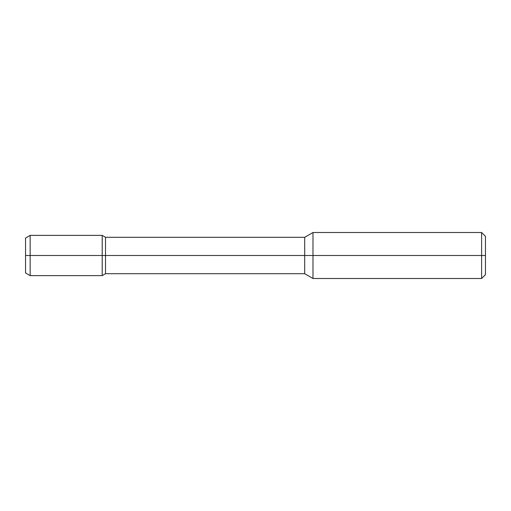 <?xml version="1.0" encoding="UTF-8"?>
<svg xmlns="http://www.w3.org/2000/svg" width="511" height="511" viewBox="0 0 511 511"><rect width="100%" height="100%" fill="white"/><g stroke="black" fill="none" stroke-linecap="round" stroke-linejoin="round"><path stroke-width="0.77" d="M481.618 232.505L485.45 236.338L485.45 255.5L481.618 255.5L481.618 278.495L312.988 278.495L312.988 232.505L481.618 232.505L481.618 255.5L102.2 255.5L102.2 275.621L105.522 273.704L105.522 255.5L25.55 255.5L25.55 238.037L30.149 235.379L30.149 255.5L25.55 255.5L25.55 272.963L30.149 275.621L30.149 255.5L102.2 255.5L102.2 235.379L105.522 237.296L105.522 255.5L304.69 255.5L304.69 237.296L312.988 232.505M312.988 278.495L304.69 273.704L304.69 255.5L485.45 255.5L485.45 274.663L481.618 278.495M304.69 273.704L105.522 273.704M304.69 237.296L105.522 237.296M30.149 275.621L102.2 275.621M30.149 235.379L102.2 235.379"/></g></svg>
